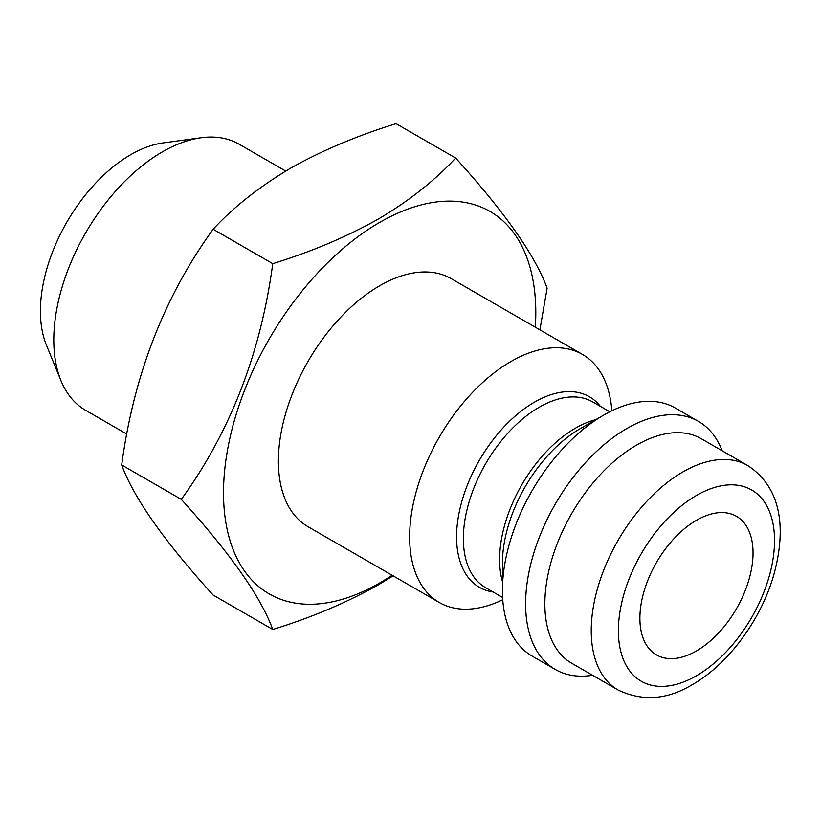 <?xml version="1.0" encoding="UTF-8"?>
<svg xmlns="http://www.w3.org/2000/svg" width="821" height="821" viewBox="0 0 821 821"><rect width="100%" height="100%" fill="white"/><g stroke="black" fill="none" stroke-linecap="round" stroke-linejoin="round"><path stroke-width="1.23" d="M502.75 599.73A143.213 82.685 -60 0 1 439.297 602.501A143.213 82.685 -60 0 1 417.345 487.736A143.213 82.685 -60 0 1 510.908 361.538A143.213 82.685 -60 0 1 582.51 354.446A143.213 82.685 -60 0 1 611.84 410.777M439.297 602.501L308.049 526.723A143.213 82.685 -60 0 1 286.098 411.968A143.213 82.685 -60 0 1 379.661 285.77A143.213 82.685 -60 0 1 451.263 278.678L582.51 354.446M392.089 575.244A220.818 127.491 -60 0 1 379.661 582.992A220.818 127.491 -60 0 1 223.517 492.846A220.818 127.491 -60 0 1 379.661 222.399A220.818 127.491 -60 0 1 535.302 327.199M393.126 575.839L378.348 584.85C346.565 602.717 311.364 617.597 272.746 629.481C260.924 596.949 230.444 553.58 181.297 499.373C230.291 431.733 260.77 353.163 272.746 263.664C311.364 251.78 346.565 236.9 378.348 219.033C408.971 200.95 434.74 180.62 455.655 158.063C504.648 212.054 535.138 255.423 547.114 288.171L539.89 329.847M455.655 158.063L396.05 123.653C356.981 135.732 321.781 150.602 290.449 168.284C259.498 186.634 233.728 206.954 213.142 229.254C164.149 296.894 133.659 375.464 121.693 464.963C133.515 497.495 163.995 540.865 213.142 595.071L272.746 629.481M126.793 434.083L85.61 410.305A153.609 88.689 -60 0 1 60.949 380.616A153.609 88.689 -60 0 1 162.414 151.854A153.609 88.689 -60 0 1 201.176 137.733A153.609 88.689 -60 0 1 239.219 144.25L285.698 171.076M60.949 380.616L46.356 344.923A127.748 73.757 -60 0 1 130.734 154.687A127.748 73.757 -60 0 1 162.969 142.946L201.176 137.733M696.465 520.278A80.006 46.192 -60 0 1 736.468 516.317A80.006 46.192 -60 0 1 748.731 580.426A80.006 46.192 -60 0 1 696.465 650.93A80.006 46.192 -60 0 1 656.461 654.891A80.006 46.192 -60 0 1 644.198 590.781A80.006 46.192 -60 0 1 696.465 520.278M618.08 690.009L571.693 663.224A129.605 74.834 -60 0 1 551.825 559.368A129.605 74.834 -60 0 1 636.491 445.156A129.605 74.834 -60 0 1 701.298 438.742L747.685 465.517A129.605 74.834 -60 0 0 682.887 471.942A129.605 74.834 -60 0 0 598.211 586.153A129.605 74.834 -60 0 0 618.08 690.009C642.586 701.647 667.381 699.831 692.483 684.54C728.422 664.158 761.149 619.527 773.813 574.741C785.8 531.32 783.008 488.546 747.685 465.517M592.536 675.262A143.213 82.685 -60 0 1 555.273 669.454A143.213 82.685 -60 0 1 533.322 554.698A143.213 82.685 -60 0 1 626.875 428.5A143.213 82.685 -60 0 1 698.486 421.409A143.213 82.685 -60 0 1 722.141 450.77M555.273 669.454L532.08 656.061A143.213 82.685 -60 0 1 502.421 590.504A143.213 82.685 -60 0 1 603.681 415.108L603.681 415.108A143.213 82.685 -60 0 1 675.293 408.016L698.486 421.409M580.211 428.654L603.681 415.108L580.211 428.654A110.024 63.525 -60 0 0 502.421 563.401L502.421 590.504M181.297 499.373L121.693 464.963M272.746 263.664L213.142 229.254M493.134 592.003A110.024 63.525 -60 0 1 459.596 510.426A110.024 63.525 -60 0 1 534.379 402.198A110.024 63.525 -60 0 1 600.336 406.313M696.465 675.755A110.404 63.74 -60 0 1 618.387 630.682A110.404 63.74 -60 0 1 696.465 495.453A110.404 63.74 -60 0 1 774.531 540.526A110.404 63.74 -60 0 1 696.465 675.755M502.421 581.484A107.212 61.893 -60 0 1 575.418 428.182A107.212 61.893 -60 0 1 595.872 419.623M502.606 597.472L485.57 587.641A107.212 61.893 -60 0 1 469.14 501.734A107.212 61.893 -60 0 1 539.171 407.257A107.212 61.893 -60 0 1 592.783 401.951L609.808 411.783M584.295 428.459L582.458 427.402"/></g></svg>
